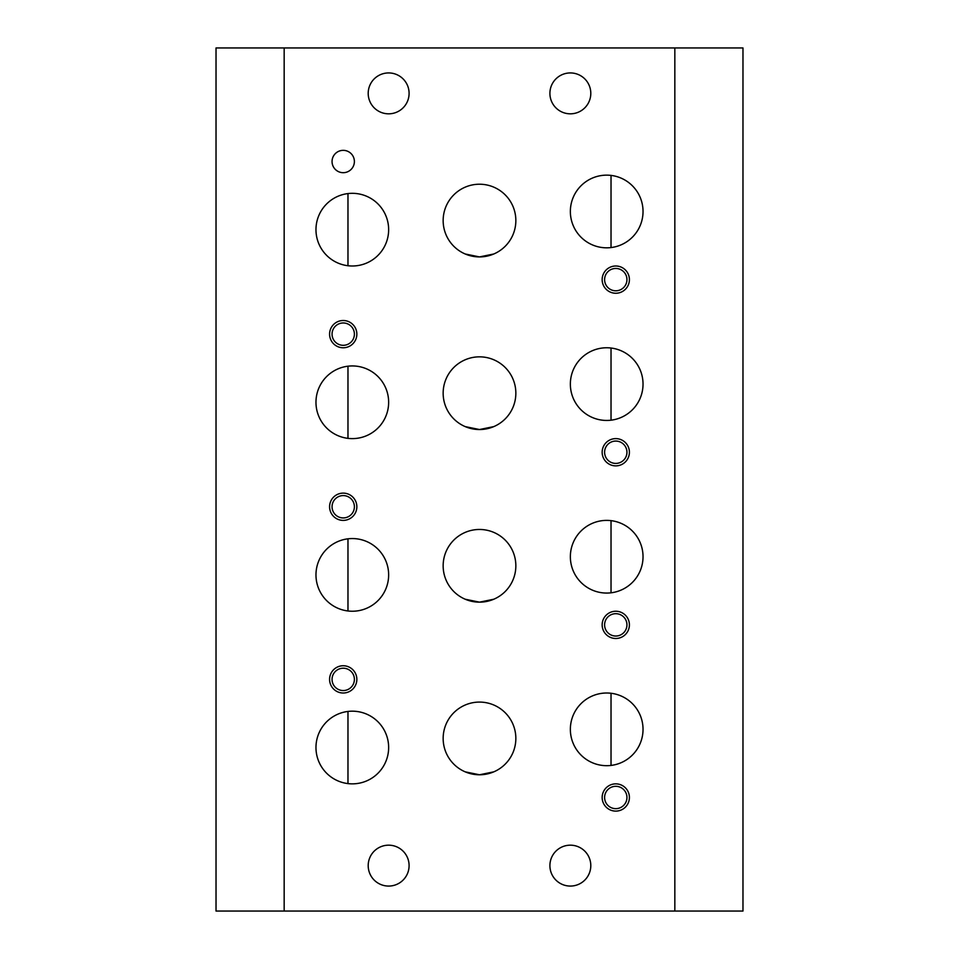 <?xml version="1.0" encoding="UTF-8"?>
<svg xmlns="http://www.w3.org/2000/svg" width="959" height="959" viewBox="0 0 959 959"><rect width="100%" height="100%" fill="white"/><g stroke="black" fill="none" stroke-linecap="round" stroke-linejoin="round"><path stroke-width="1.44" d="M465.223 253.991L479.5 256.916A36.346 36.346 0 0 0 515.846 220.57A36.346 36.346 0 0 0 479.5 184.224A36.346 36.346 0 0 0 443.154 220.57A36.346 36.346 0 0 0 479.5 256.916L493.765 253.991M465.223 426.611L479.5 429.536A36.346 36.346 0 0 0 515.846 393.19A36.346 36.346 0 0 0 479.5 356.844A36.346 36.346 0 0 0 443.154 393.19A36.346 36.346 0 0 0 479.5 429.536L493.765 426.611M465.223 771.851L479.5 774.776A36.346 36.346 0 0 0 515.846 738.43A36.346 36.346 0 0 0 479.5 702.084A36.346 36.346 0 0 0 443.154 738.43A36.346 36.346 0 0 0 479.5 774.776L493.765 771.851M465.223 599.231L479.5 602.156A36.346 36.346 0 0 0 515.846 565.81A36.346 36.346 0 0 0 479.5 529.464A36.346 36.346 0 0 0 443.154 565.81A36.346 36.346 0 0 0 479.5 602.156L493.765 599.231M284.164 47.95L216.027 47.95L216.027 911.05L284.164 911.05L284.164 47.95L742.973 47.95L742.973 911.05L674.836 911.05L674.836 47.95M343.226 520.389A13.63 13.63 0 0 0 355.022 499.939A13.63 13.63 0 0 0 331.418 499.939A13.63 13.63 0 0 0 343.226 520.389M343.226 693.009A13.63 13.63 0 0 0 355.022 672.559A13.63 13.63 0 0 0 331.418 672.559A13.63 13.63 0 0 0 343.226 693.009M615.774 293.25A13.63 13.63 0 0 0 627.582 272.812A13.63 13.63 0 0 0 603.978 272.812A13.63 13.63 0 0 0 615.774 293.25M615.774 465.87A13.63 13.63 0 0 0 627.582 445.432A13.63 13.63 0 0 0 603.978 445.432A13.63 13.63 0 0 0 615.774 465.87M615.774 638.49A13.63 13.63 0 0 0 627.582 618.052A13.63 13.63 0 0 0 603.978 618.052A13.63 13.63 0 0 0 615.774 638.49M615.774 811.11A13.63 13.63 0 0 0 627.582 790.672A13.63 13.63 0 0 0 603.978 790.672A13.63 13.63 0 0 0 615.774 811.11M343.226 347.769A13.63 13.63 0 0 0 355.022 327.319A13.63 13.63 0 0 0 331.418 327.319A13.63 13.63 0 0 0 343.226 347.769M343.226 150.347A11.172 11.172 0 0 1 354.386 161.52A11.172 11.172 0 0 1 343.226 172.692A11.172 11.172 0 0 1 332.054 161.52A11.172 11.172 0 0 1 343.226 150.347M388.647 229.657A36.346 36.346 0 0 0 353.751 193.346A36.346 36.346 0 0 0 316.086 226.756A36.346 36.346 0 0 0 347.973 265.739A36.346 36.346 0 0 0 388.647 229.657M643.033 729.343A36.346 36.346 0 0 0 605.249 693.033A36.346 36.346 0 0 0 570.473 732.244A36.346 36.346 0 0 0 611.027 765.426A36.346 36.346 0 0 0 643.033 729.343M643.033 556.723A36.346 36.346 0 0 0 605.249 520.413A36.346 36.346 0 0 0 570.473 559.624A36.346 36.346 0 0 0 611.027 592.806A36.346 36.346 0 0 0 643.033 556.723M388.647 402.277A36.346 36.346 0 0 0 353.751 365.966A36.346 36.346 0 0 0 316.086 399.376A36.346 36.346 0 0 0 347.973 438.359A36.346 36.346 0 0 0 388.647 402.277M388.647 574.897A36.346 36.346 0 0 0 353.751 538.586A36.346 36.346 0 0 0 316.086 571.996A36.346 36.346 0 0 0 347.973 610.979A36.346 36.346 0 0 0 388.647 574.897M388.647 747.517A36.346 36.346 0 0 0 353.751 711.206A36.346 36.346 0 0 0 316.086 744.616A36.346 36.346 0 0 0 347.973 783.599A36.346 36.346 0 0 0 388.647 747.517M643.033 384.103A36.346 36.346 0 0 0 605.249 347.793A36.346 36.346 0 0 0 570.473 387.004A36.346 36.346 0 0 0 611.027 420.186A36.346 36.346 0 0 0 643.033 384.103M643.033 211.483A36.346 36.346 0 0 0 605.249 175.173A36.346 36.346 0 0 0 570.473 214.384A36.346 36.346 0 0 0 611.027 247.566A36.346 36.346 0 0 0 643.033 211.483M570.353 845.179A20.439 20.439 0 0 1 588.059 875.843A20.439 20.439 0 0 1 552.648 875.843A20.439 20.439 0 0 1 570.353 845.179M570.353 72.932A20.439 20.439 0 0 1 588.059 103.596A20.439 20.439 0 0 1 552.648 103.596A20.439 20.439 0 0 1 570.353 72.932M388.647 72.932A20.439 20.439 0 0 1 406.352 103.596A20.439 20.439 0 0 1 370.941 103.596A20.439 20.439 0 0 1 388.647 72.932M388.647 845.179A20.439 20.439 0 0 1 406.352 875.843A20.439 20.439 0 0 1 370.941 875.843A20.439 20.439 0 0 1 388.647 845.179M674.836 911.05L284.164 911.05M611.027 765.426L611.027 693.261M611.027 592.806L611.027 520.641M611.027 420.186L611.027 348.021M611.027 247.566L611.027 175.401M347.973 265.739L347.973 193.574M347.973 438.359L347.973 366.194M347.973 610.979L347.973 538.814M347.973 783.599L347.973 711.434M343.226 345.312A11.172 11.172 0 0 0 352.9 328.553A11.172 11.172 0 0 0 333.552 328.553A11.172 11.172 0 0 0 343.226 345.312M615.774 808.653A11.172 11.172 0 0 0 625.448 791.894A11.172 11.172 0 0 0 606.1 791.894A11.172 11.172 0 0 0 615.774 808.653M615.774 636.033A11.172 11.172 0 0 0 625.448 619.274A11.172 11.172 0 0 0 606.1 619.274A11.172 11.172 0 0 0 615.774 636.033M615.774 463.413A11.172 11.172 0 0 0 625.448 446.654A11.172 11.172 0 0 0 606.1 446.654A11.172 11.172 0 0 0 615.774 463.413M615.774 290.793A11.172 11.172 0 0 0 625.448 274.034A11.172 11.172 0 0 0 606.1 274.034A11.172 11.172 0 0 0 615.774 290.793M343.226 690.552A11.172 11.172 0 0 0 352.9 673.793A11.172 11.172 0 0 0 333.552 673.793A11.172 11.172 0 0 0 343.226 690.552M343.226 517.932A11.172 11.172 0 0 0 352.9 501.173A11.172 11.172 0 0 0 333.552 501.173A11.172 11.172 0 0 0 343.226 517.932"/></g></svg>
